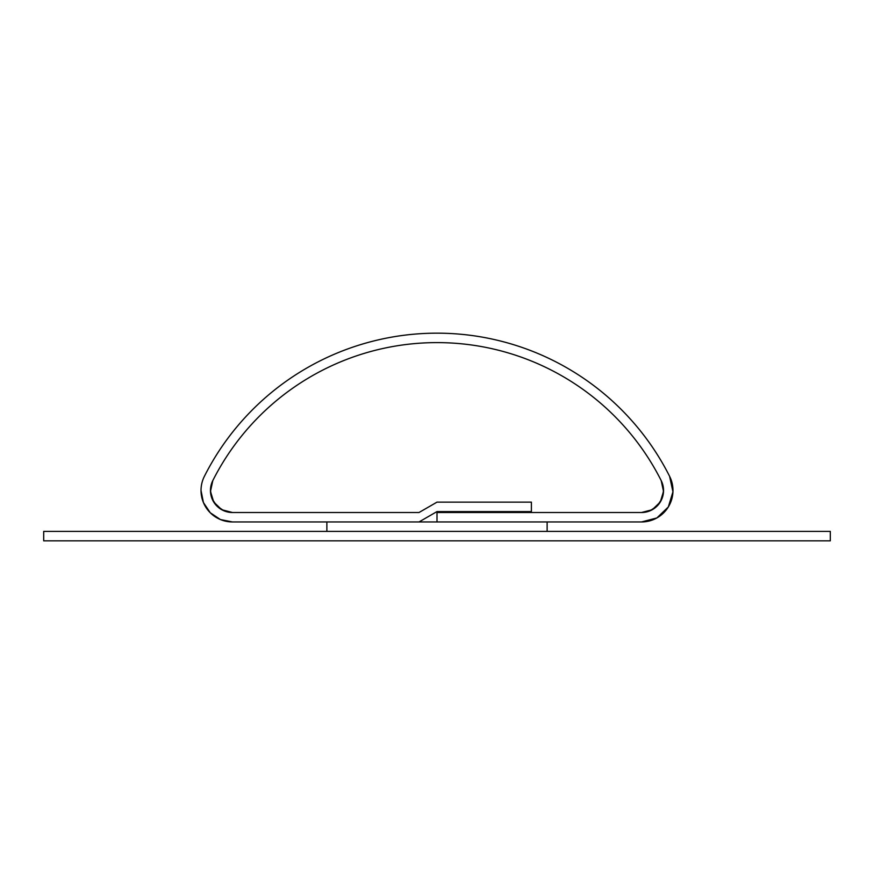 <?xml version="1.0" encoding="UTF-8"?>
<svg xmlns="http://www.w3.org/2000/svg" width="874" height="874" viewBox="0 0 874 874"><rect width="100%" height="100%" fill="white"/><g stroke="black" fill="none" stroke-linecap="round" stroke-linejoin="round"><path stroke-width="1.31" d="M652.255 509.717L641.516 512.514L531.392 512.514L531.392 502.135L437 502.135L531.392 502.135L437 502.135L419.017 512.514L232.484 512.514L224.061 510.842L216.905 506.068L212.131 498.912L210.459 490.489A22.025 22.025 0 0 1 212.819 480.569C223.296 459.822 236.395 440.9 252.116 423.792C267.837 406.683 285.601 392.033 305.387 379.862C325.172 367.681 346.246 358.427 368.609 352.102C390.962 345.776 413.763 342.608 437 342.608C460.237 342.608 483.038 345.776 505.391 352.102C527.754 358.427 548.828 367.681 568.613 379.862C588.399 392.033 606.163 406.683 621.884 423.792C637.605 440.9 650.704 459.822 661.181 480.569L663.519 491.417L660.274 502.037L652.255 509.717L641.516 512.514L531.392 512.514L531.392 502.135L531.392 511.574L437 511.574L419.017 521.953L232.484 521.953A31.464 31.464 0 0 1 201.02 490.489L203.413 502.528L210.241 512.732L220.445 519.56L232.484 521.953L419.017 521.953L437 511.574L531.392 511.574L531.392 502.135L437 502.135L419.017 512.514L232.484 512.514A22.025 22.025 0 0 1 212.819 480.569A251.122 251.122 0 0 1 661.181 480.569A22.025 22.025 0 0 1 641.516 512.514L437 512.514L437 521.953L641.516 521.953L656.866 517.954L668.315 506.975L672.947 491.811L669.604 476.308A31.464 31.464 0 0 1 641.516 521.953L656.866 517.954L668.315 506.975M204.472 476.144A260.561 260.561 0 0 0 204.396 476.308A31.464 31.464 0 0 0 201.02 490.489A31.464 31.464 0 0 1 204.396 476.308A260.561 260.561 0 0 1 669.604 476.308A260.561 260.561 0 0 0 669.528 476.144M204.396 476.308A31.464 31.464 0 0 0 201.02 490.489A31.464 31.464 0 0 1 204.396 476.308C215.266 454.786 228.846 435.154 245.168 417.401C261.479 399.647 279.909 384.462 300.438 371.821C279.909 384.462 261.479 399.647 245.168 417.401M641.516 512.514L649.939 510.842L657.095 506.068L661.869 498.912L663.541 490.489A22.025 22.025 0 0 0 661.181 480.569C650.704 459.822 637.605 440.9 621.884 423.792C606.163 406.683 588.399 392.033 568.613 379.862C548.828 367.681 527.754 358.427 505.391 352.102C483.038 345.776 460.237 342.608 437 342.608C413.763 342.608 390.962 345.776 368.609 352.102C346.246 358.427 325.172 367.681 305.387 379.862C285.601 392.033 267.837 406.683 252.116 423.792C236.395 440.9 223.296 459.822 212.819 480.569L210.481 491.417L213.726 502.037L221.745 509.717L232.484 512.514L419.017 512.514L437 502.135L419.017 512.514L232.473 512.514A22.025 22.025 0 0 1 212.819 480.569A251.122 251.122 0 0 1 661.181 480.569A22.025 22.025 0 0 1 641.516 512.514L437 512.514L437 521.953L641.516 521.953M669.604 476.308C658.734 454.786 645.154 435.154 628.832 417.401C612.521 399.647 594.091 384.462 573.562 371.821C553.024 359.181 531.163 349.589 507.958 343.023C484.764 336.457 461.111 333.169 437 333.169C412.889 333.169 389.236 336.457 366.042 343.023C342.837 349.589 320.977 359.181 300.438 371.821C320.977 359.181 342.837 349.589 366.042 343.023C389.236 336.457 412.889 333.169 437 333.169C461.111 333.169 484.764 336.457 507.958 343.023M210.601 493.045L210.47 491.013L210.601 493.045M661.181 480.569L663.519 491.417M663.399 493.045L660.973 500.813M213.027 500.813L214.786 503.599M220.008 508.646L221.734 509.717M326.876 531.392L326.876 521.953L547.124 521.953L547.124 531.392L326.876 531.392L547.124 531.392L547.124 521.953L326.876 521.953L326.876 531.392M830.3 531.392L830.3 540.831L43.7 540.831L43.7 531.392L830.3 531.392L830.3 540.831L43.7 540.831L43.7 531.392L830.3 531.392"/></g></svg>
